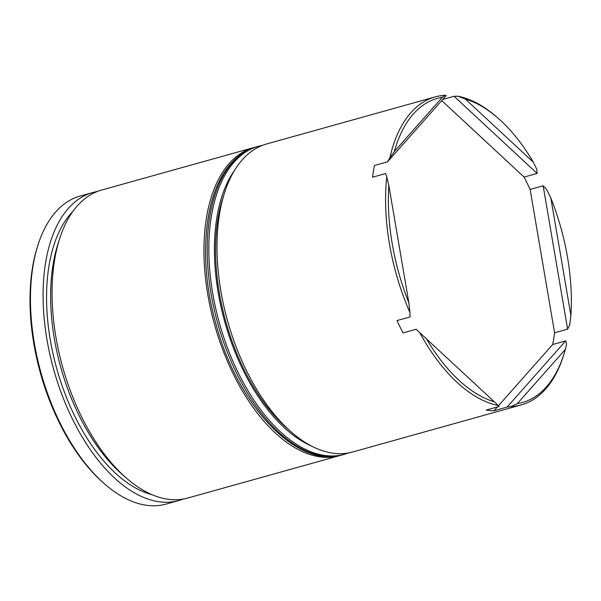 <?xml version="1.0" encoding="UTF-8"?>
<svg xmlns="http://www.w3.org/2000/svg" width="601" height="601" viewBox="0 0 601 601"><rect width="100%" height="100%" fill="white"/><g stroke="black" fill="none" stroke-linecap="round" stroke-linejoin="round"><path stroke-width="0.9" d="M253.592 147.621L101.689 190.036A159.904 85.207 74.4 0 0 77.311 205.888A159.904 85.207 74.4 0 0 59.604 238.845A159.904 85.207 74.4 0 0 126.42 478.118A159.904 85.207 74.4 0 0 187.7 498.056L339.61 455.633A159.904 85.207 -105.6 0 1 222.753 349.647A159.904 85.207 -105.6 0 1 229.214 163.472A159.904 85.207 -105.6 0 1 253.592 147.621A159.904 85.207 -105.6 0 1 255.2 147.2M435.229 96.896A159.904 85.207 -105.6 0 1 445.311 95.258L446.107 95.657L387.495 161.834L389.869 157.86A159.904 85.207 -105.6 0 1 410.851 112.748A159.904 85.207 -105.6 0 1 435.229 96.896L266.626 143.977A159.904 85.207 74.4 0 0 242.248 159.828A159.904 85.207 74.4 0 0 224.541 192.786A159.904 85.207 74.4 0 0 291.357 432.051A159.904 85.207 74.4 0 0 352.637 451.997L521.24 404.909A159.904 85.207 -105.6 0 1 511.158 406.546L507.101 407.065L565.714 340.88L552.68 344.523A159.904 85.207 -105.6 0 0 554.588 332.789L567.622 329.153L543.146 185.792L530.112 189.435A159.904 85.207 -105.6 0 0 524.095 177.085L537.129 173.449L454.04 96.273L442.779 99.413M92.727 192.538L80.098 196.069A159.904 85.207 74.4 0 0 55.728 211.92A159.904 85.207 74.4 0 0 38.021 244.87A159.904 85.207 74.4 0 0 104.837 484.143A159.904 85.207 74.4 0 0 166.116 504.081L178.745 500.558A159.904 85.207 -105.6 0 1 61.888 394.572A159.904 85.207 -105.6 0 1 68.349 208.389A159.904 85.207 -105.6 0 1 92.727 192.538A159.904 85.207 -105.6 0 1 97.272 191.516M563.888 354.335A157.905 84.14 74.4 0 0 565.361 349.406L517.341 403.624A157.905 84.14 74.4 0 0 563.888 354.335L563.325 356.108A159.904 85.207 -105.6 0 1 545.618 389.057A159.904 85.207 -105.6 0 1 521.24 404.909M454.04 96.273L458.18 96.258A159.904 85.207 -105.6 0 1 496.509 116.834L497.906 118.059A157.905 84.14 74.4 0 0 465.339 99.052L533.41 162.278A157.905 84.14 74.4 0 0 497.906 118.059M533.41 162.278L536.776 169.264L537.129 173.449M543.146 185.792L546.549 189.3L550.839 198.014L570.89 315.457A157.905 84.14 74.4 0 0 550.839 198.014M570.89 315.457L569.703 324.908L567.622 329.153M565.714 340.88L566.6 343.945L565.361 349.406M152.128 494.728A153.901 82.014 -105.6 0 1 57.456 371.102A153.901 82.014 -105.6 0 1 70.88 213.573A153.901 82.014 -105.6 0 1 72.984 211.319M413.323 114.017A157.905 84.14 74.4 0 0 394.369 151.49L442.381 97.272A157.905 84.14 74.4 0 0 413.323 114.017M389.869 157.86L394.369 151.49M426.319 338.618A157.905 84.14 74.4 0 0 494.383 401.844L416.087 329.265L403.053 332.909A159.904 85.207 -105.6 0 1 397.028 320.566L410.062 316.922L409.92 312.505A159.904 85.207 -105.6 0 1 386.766 176.897L385.587 173.561L372.552 177.205A159.904 85.207 -105.6 0 1 374.468 165.47L387.495 161.834M388.839 185.439A157.905 84.14 74.4 0 0 408.89 302.881L388.839 185.439L386.766 176.897M517.341 403.624L511.158 406.546M507.101 407.065L494.075 410.701A159.904 85.207 -105.6 0 1 486.141 410.085L499.168 406.449L498.289 405.547A159.904 85.207 -105.6 0 1 419.693 332.541M498.289 405.547L494.383 401.844M409.92 312.505L408.89 302.881M442.381 97.272L445.311 95.258M104.837 484.143L103.44 482.919A157.905 84.14 -105.6 0 1 37.457 246.643L38.021 244.87M183.155 499.078A159.904 85.207 -105.6 0 1 178.745 500.558M126.42 478.118L122.221 474.452A153.901 82.014 -105.6 0 1 57.906 244.156L59.604 238.845M341.203 455.16A159.904 85.207 -105.6 0 1 339.61 455.633M291.357 432.051L287.158 428.393A153.901 82.014 -105.6 0 1 222.843 198.09L224.541 192.786M458.18 96.258L465.339 99.052M554.588 332.789L530.112 189.435M494.075 410.701L497.403 406.945M498.469 405.735L552.68 344.523M524.095 177.085L441.735 100.585M234.105 162.105A159.904 85.207 -105.6 0 1 258.475 146.253L256.852 146.704A159.904 85.207 74.4 0 0 232.474 162.563A159.904 85.207 74.4 0 0 226.014 348.738A159.904 85.207 74.4 0 0 342.863 454.724L344.493 454.273A159.904 85.207 -105.6 0 1 227.644 348.287A159.904 85.207 -105.6 0 1 234.105 162.105M234.638 170.203A155.907 83.081 74.4 0 0 224.729 321.693A155.907 83.081 74.4 0 0 311.694 446.137M262.667 145.284L258.475 146.253M342.863 454.724C297.69 469.313 238.086 406.734 216.112 324.555C197.752 260.819 203.739 193.169 231.167 163.359C238.589 155.005 247.154 149.454 256.852 146.704M348.58 452.929L344.493 454.273"/></g></svg>
